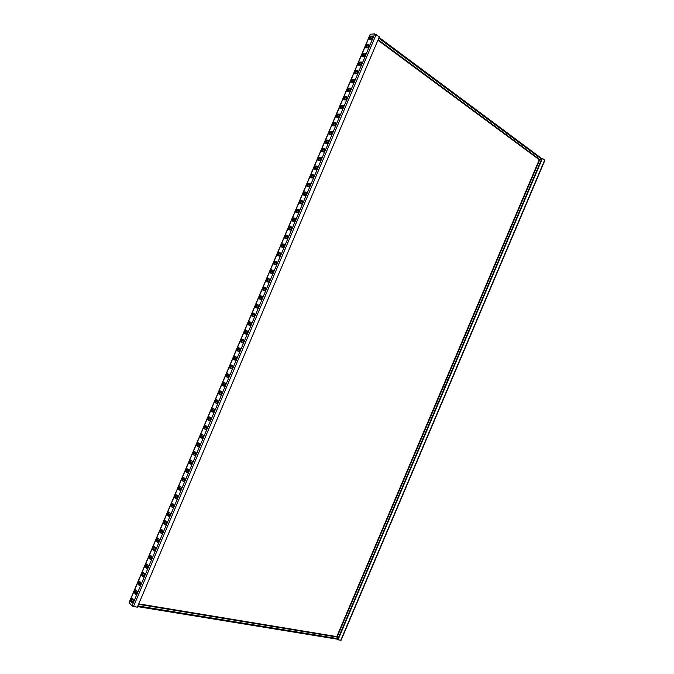 <?xml version="1.0" encoding="UTF-8"?>
<svg xmlns="http://www.w3.org/2000/svg" width="674" height="674" viewBox="0 0 674 674"><rect width="100%" height="100%" fill="white"/><g stroke="black" fill="none" stroke-linecap="round" stroke-linejoin="round"><path stroke-width="1.01" d="M370.237 34.669L370.456 34.155L374.693 33.953L379.336 36.876L137.319 607.223L131.986 605.918L129.197 602.725L129.416 602.211M132.289 602.632L131.438 601.655L132.576 598.967M135.963 593.971L135.103 593.019L136.249 590.314M139.636 585.318L138.768 584.375L139.922 581.662M143.309 576.658L142.433 575.731L143.596 573.01M146.983 568.005L146.106 567.095L147.269 564.357M150.656 559.344L149.771 558.451L150.934 555.696M154.329 550.692L153.436 549.807L154.607 547.044M158.002 542.031L157.101 541.171L158.28 538.391M161.676 533.37L160.766 532.527L161.954 529.73M165.349 524.717L164.439 523.883L165.627 521.078M169.022 516.057L168.104 515.239L169.3 512.425M172.696 507.396L171.769 506.604L172.974 503.764M176.369 498.743L175.442 497.96L176.647 495.112M180.051 490.082L179.107 489.316L180.32 486.459M183.724 481.421L182.772 480.672L183.994 477.799M187.397 472.76L186.437 472.027L187.667 469.146M191.071 464.108L190.11 463.383L191.34 460.485M194.744 455.447L193.775 454.739L195.013 451.833M198.417 446.786L197.44 446.095L198.687 443.172M202.09 438.125L201.113 437.451L202.36 434.519M205.764 429.464L204.778 428.807L206.033 425.858M209.446 420.803L208.451 420.163L209.707 417.206M213.119 412.143L212.116 411.519L213.38 408.545M216.792 403.482L215.781 402.875L217.053 399.884M220.465 394.821L219.454 394.231L220.727 391.232M224.139 386.16L223.119 385.587L224.4 382.571M227.82 377.499L226.793 376.943L228.073 373.91M231.494 368.838L230.457 368.29L231.746 365.249M235.167 360.177L234.122 359.646L235.42 356.597M238.84 351.516L237.796 351.002L239.093 347.936M242.522 342.855L241.461 342.358L242.766 339.275M246.195 334.194L245.134 333.714L246.448 330.614M249.869 325.542L251.191 322.416L249.532 321.7L248.209 324.817L249.869 325.542L248.799 325.062L250.121 321.953M370.093 39.202L371.239 36.506L372.537 36.455M366.42 47.871L367.566 45.158L368.855 45.124M362.747 56.532L363.901 53.81L365.173 53.785M359.065 65.201L360.228 62.463L361.5 62.455M355.392 73.862L356.554 71.115L357.818 71.124M351.71 82.531L352.881 79.768L354.145 79.793M348.037 91.192L349.216 88.42L350.463 88.463M344.363 99.862L345.543 97.073L346.79 97.132M340.682 108.522L341.87 105.725L343.108 105.793M337.008 117.192L338.196 114.378L339.435 114.462M333.327 125.853L334.531 123.03L335.753 123.131M329.653 134.514L330.858 131.683L332.08 131.792M325.98 143.183L327.185 140.327L328.398 140.462M322.298 151.844L323.52 148.979L324.725 149.131M318.625 160.505L319.847 157.632L321.043 157.792M314.952 169.174L316.173 166.284L317.37 166.461M311.27 177.835L312.509 174.928L313.688 175.122M307.597 186.496L308.835 183.581L310.015 183.791M303.923 195.157L305.162 192.233L306.333 192.461M300.25 203.818L301.497 200.877L302.66 201.122M296.568 212.487L297.824 209.53L298.986 209.791M292.895 221.148L294.159 218.174L295.305 218.452M289.222 229.809L290.486 226.826L291.631 227.113M285.549 238.47L286.812 235.479L287.95 235.782M281.867 247.131L283.147 244.123L284.276 244.443M278.193 255.791L279.474 252.775L280.603 253.112M274.52 264.452L275.809 261.419L276.921 261.773M270.847 273.113L272.136 270.072L273.248 270.434M267.174 281.774L268.471 278.716L269.575 279.103M263.492 290.435L264.798 287.36L265.893 287.764M259.819 299.096L261.133 296.012L262.22 296.425M256.145 307.757L257.46 304.656L258.546 305.086L256.87 304.404L255.547 307.512L257.224 308.195L258.555 305.069M252.472 316.418L253.795 313.3L254.865 313.755L253.197 313.048L251.882 316.165L253.542 316.864L254.873 313.747M130.781 601.545L132.112 603.053L133.435 599.936L132.104 598.436L130.781 601.545L131.438 601.655M134.455 592.901L135.786 594.384L137.108 591.266L135.777 589.792L134.455 592.901L135.103 593.019M138.119 584.257L139.467 585.714L140.79 582.597L139.442 581.148L138.119 584.257L138.768 584.375M141.793 575.613L143.149 577.045L144.472 573.928L143.107 572.504L141.793 575.613L142.433 575.731M145.458 566.969L146.822 568.376L148.145 565.259L146.78 563.86L145.458 566.969L146.106 567.095M149.131 558.325L150.504 559.706L151.827 556.589L150.445 555.207L149.131 558.325L149.771 558.451M152.796 549.681L154.186 551.037L155.509 547.92L154.119 546.563L152.796 549.681L153.436 549.807M156.461 541.028L157.859 542.368L159.182 539.242L157.783 537.919L156.461 541.028L157.101 541.171M160.134 532.384L161.541 533.698L162.864 530.573L161.457 529.275L160.134 532.384L160.766 532.527M163.799 523.74L165.223 525.029L166.545 521.903L165.122 520.623L163.799 523.74L164.439 523.883M167.472 515.088L168.896 516.351L170.227 513.234L168.795 511.979L167.472 515.088L168.104 515.239M171.137 506.444L172.578 507.682L173.9 504.565L172.46 503.335L171.137 506.444L171.769 506.604M174.81 497.8L176.259 499.013L177.582 495.887L176.133 494.682L174.81 497.8L175.442 497.96M178.475 489.147L179.941 490.343L181.264 487.218L179.798 486.038L178.475 489.147L179.107 489.316M182.148 480.503L183.614 481.666L184.946 478.548L183.471 477.386L182.148 480.503L182.772 480.672M185.813 471.859L187.296 472.996L188.619 469.871L187.136 468.742L185.813 471.859L186.437 472.027M189.487 463.206L190.978 464.327L192.301 461.201L190.809 460.098L189.487 463.206L190.11 463.383M193.16 454.562L194.66 455.649L195.982 452.532L194.474 451.445L193.16 454.562L193.775 454.739M196.825 445.91L198.333 446.98L199.664 443.854L198.148 442.801L196.825 445.91L197.44 446.095M200.498 437.266L202.015 438.302L203.337 435.185L201.812 434.149L200.498 437.266L201.113 437.451M204.163 428.613L205.696 429.633L207.019 426.507L205.486 425.505L204.163 428.613L204.778 428.807M207.836 419.969L209.378 420.964L210.701 417.838L209.159 416.852L207.836 419.969L208.451 420.163M211.501 411.317L213.06 412.286L214.383 409.169L212.824 408.2L211.501 411.317L212.116 411.519M215.175 402.664L216.742 403.616L218.064 400.491L216.497 399.556L215.175 402.664L215.781 402.875M218.848 394.02L220.415 394.939L221.746 391.813L220.162 390.903L218.848 394.02L219.454 394.231M222.513 385.368L224.097 386.269L225.428 383.144L223.835 382.251L222.513 385.368L223.119 385.587M226.186 376.715L227.778 377.592L229.101 374.466L227.509 373.607L226.186 376.715L226.793 376.943M229.859 368.071L231.46 368.914L232.783 365.797L231.174 364.954L229.859 368.071L230.457 368.29M233.524 359.419L235.142 360.245L236.464 357.119L234.847 356.302L233.524 359.419L234.122 359.646M237.197 350.766L238.823 351.567L240.146 348.441L238.52 347.658L237.197 350.766L237.796 351.002M240.871 342.114L242.505 342.889L243.828 339.772L242.185 339.005L240.871 342.114L241.461 342.358M244.536 333.47L246.187 334.22L247.51 331.094L245.858 330.353L244.536 333.47L245.134 333.714M369.386 39.235L371.391 39.151L372.714 36.025L370.708 36.118L369.386 39.235M365.712 47.888L367.701 47.837L369.032 44.711L367.035 44.77L365.712 47.888M362.039 56.549L364.019 56.515L365.342 53.389L363.362 53.431L362.039 56.549M358.366 65.201L360.337 65.193L361.66 62.067L359.689 62.084L358.366 65.201M354.692 73.862L356.656 73.879L357.978 70.753L356.015 70.745L354.692 73.862M351.019 82.514L352.965 82.557L354.297 79.431L352.342 79.397L351.019 82.514M347.346 91.175L349.284 91.234L350.615 88.117L348.669 88.058L347.346 91.175M343.673 99.828L345.602 99.921L346.925 96.795L344.995 96.711L343.673 99.828M339.999 108.48L341.92 108.598L343.243 105.473L341.322 105.371L339.999 108.48M336.326 117.141L338.238 117.276L339.561 114.15L337.649 114.024L336.326 117.141M332.661 125.794L334.557 125.962L335.879 122.837L333.975 122.676L332.661 125.794M328.988 134.446L330.867 134.64L332.198 131.514L330.311 131.337L328.988 134.446M325.315 143.107L327.185 143.318L328.516 140.192L326.637 139.99L325.315 143.107M321.641 151.76L323.503 151.995L324.826 148.87L322.964 148.642L321.641 151.76M317.968 160.412L319.821 160.673L321.144 157.556L319.291 157.303L317.968 160.412M314.295 169.073L316.14 169.359L317.462 166.234L315.617 165.956L314.295 169.073M310.621 177.725L312.458 178.037L313.781 174.911L311.944 174.608L310.621 177.725M306.948 186.378L308.776 186.715L310.099 183.589L308.271 183.261L306.948 186.378M303.275 195.03L305.095 195.393L306.417 192.267L304.597 191.913L303.275 195.03M299.61 203.683L301.413 204.07L302.736 200.945L300.933 200.566L299.61 203.683M295.937 212.335L297.723 212.748L299.054 209.622L297.259 209.226L295.937 212.335M292.263 220.988L294.041 221.426L295.372 218.3L293.586 217.879L292.263 220.988M288.59 229.649L290.359 230.104L291.69 226.978L289.913 226.531L288.59 229.649M284.917 238.301L286.677 238.781L288.009 235.656L286.239 235.184L284.917 238.301M281.252 246.954L282.996 247.459L284.327 244.333L282.566 243.836L281.252 246.954M277.578 255.606L279.314 256.137L280.645 253.011L278.901 252.489L277.578 255.606M273.905 264.259L275.632 264.815L276.963 261.689L275.228 261.141L273.905 264.259M270.232 272.911L271.951 273.484L273.282 270.367L271.555 269.794L270.232 272.911M266.567 281.563L268.269 282.162L269.6 279.036L267.881 278.446L266.567 281.563M262.894 290.208L264.587 290.839L265.918 287.714L264.216 287.099L262.894 290.208M259.22 298.86L260.905 299.517L262.237 296.392L260.543 295.751L259.22 298.86M541.332 159.814L539.259 159.73L541.365 159.746M340.109 633.729L339.005 636.34M343.192 626.466L342.089 629.078M346.276 619.204L345.172 621.816M349.359 611.941L348.247 614.562M352.443 604.679L351.331 607.299M355.527 597.425L354.414 600.037M358.61 590.163L357.498 592.775M361.694 582.9L360.582 585.512M364.777 575.638L363.665 578.25M367.861 568.376L366.749 570.988M370.944 561.113L369.832 563.725M374.028 553.851L372.916 556.463M377.111 546.589L375.999 549.2M380.195 539.326L379.083 541.938M383.279 532.064L382.166 534.684M386.362 524.802L385.25 527.422M389.446 517.539L388.334 520.151M392.529 510.277L391.417 512.889M395.613 503.015L394.501 505.626M398.696 495.752L397.584 498.364M401.78 488.49L400.668 491.102M404.863 481.228L403.751 483.839M407.947 473.965L406.835 476.577M411.03 466.703L409.918 469.315M414.114 459.432L413.01 462.052M417.198 452.17L416.094 454.79M420.281 444.907L419.177 447.519M423.373 437.645L422.261 440.257M426.457 430.383L425.345 432.994M429.54 423.112L428.428 425.732M431.158 418.301L432.624 415.85M434.241 411.039L435.707 408.587M437.325 403.785L438.791 401.325M540.615 161.507L539.503 164.127M537.532 168.778L536.42 171.398M534.44 176.049L533.336 178.669M531.356 183.32L530.244 185.931M528.273 190.59L527.161 193.202M525.181 197.853L524.077 200.473M522.097 205.123L520.985 207.744M519.014 212.394L517.902 215.006M515.93 219.657L514.818 222.277M512.838 226.927L511.726 229.548M509.755 234.198L508.643 236.81M506.671 241.461L505.559 244.081M503.579 248.731L502.475 251.351M500.496 256.002L499.383 258.614M497.412 263.264L496.3 265.885M494.328 270.535L493.216 273.147M491.236 277.798L490.133 280.418M488.153 285.068L487.041 287.68M485.069 292.331L483.957 294.951M481.986 299.601L480.874 302.213M478.894 306.864L477.79 309.484M475.81 314.135L474.698 316.746M472.727 321.397L471.615 324.017M469.643 328.668L468.531 331.279M466.56 335.93L465.448 338.55M463.468 343.201L462.364 345.813M460.384 350.463L459.272 353.083M457.301 357.734L456.188 360.346M454.217 364.996L453.105 367.608M451.133 372.259L450.021 374.879M447.679 379.386L446.938 382.141M444.596 386.64L443.854 389.404M441.874 394.054L440.762 396.674M338.255 638.101L336.781 636.593L338.281 638.034M129.475 603.036L131.472 605.328M338.011 638.674L137.867 605.934M337.767 639.255L137.58 606.625M131.784 605.682L131.346 605.606M373.901 33.986L370.868 34.13M378.796 38.157L541.61 159.174M541.854 158.592L379.091 37.466M542.435 158.373L544.878 160.319L341.103 640.233L338.003 639.837L337.649 639.533L541.972 158.323L542.435 158.373L338.003 639.837M253.795 313.3L253.197 313.048M257.46 304.656L256.87 304.404M261.133 296.012L260.543 295.751M264.798 287.36L264.216 287.099M268.471 278.716L267.881 278.446M272.136 270.072L271.555 269.794M275.809 261.419L275.228 261.141M279.474 252.775L278.901 252.489M283.147 244.123L282.566 243.836M286.812 235.479L286.239 235.184M290.486 226.826L289.913 226.531M294.159 218.174L293.586 217.879M297.824 209.53L297.259 209.226M301.497 200.877L300.933 200.566M305.162 192.233L304.597 191.913M308.835 183.581L308.271 183.261M312.509 174.928L311.944 174.608M316.173 166.284L315.617 165.956M319.847 157.632L319.291 157.303M323.52 148.979L322.964 148.642M327.185 140.327L326.637 139.99M330.858 131.683L330.311 131.337M334.531 123.03L333.975 122.676M338.196 114.378L337.649 114.024M341.87 105.725L341.322 105.371M345.543 97.073L344.995 96.711M349.216 88.42L348.669 88.058M352.881 79.768L352.342 79.397M356.554 71.115L356.015 70.745M360.228 62.463L359.689 62.084M363.901 53.81L363.362 53.431M367.566 45.158L367.035 44.77M371.239 36.506L370.708 36.118M248.799 325.062L248.209 324.817M131.986 605.918L374.693 33.953M129.197 602.725L370.456 34.155M539.773 159.654L337.084 637.023M377.92 40.229L539.259 159.73L336.781 636.593L138.751 603.862M337.025 637.065L138.549 604.334M378.122 39.749L539.764 159.578M544.685 160.05L340.774 640.283M133.418 606.583L376.159 34.517M129.138 602.438L370.203 34.298"/></g></svg>
